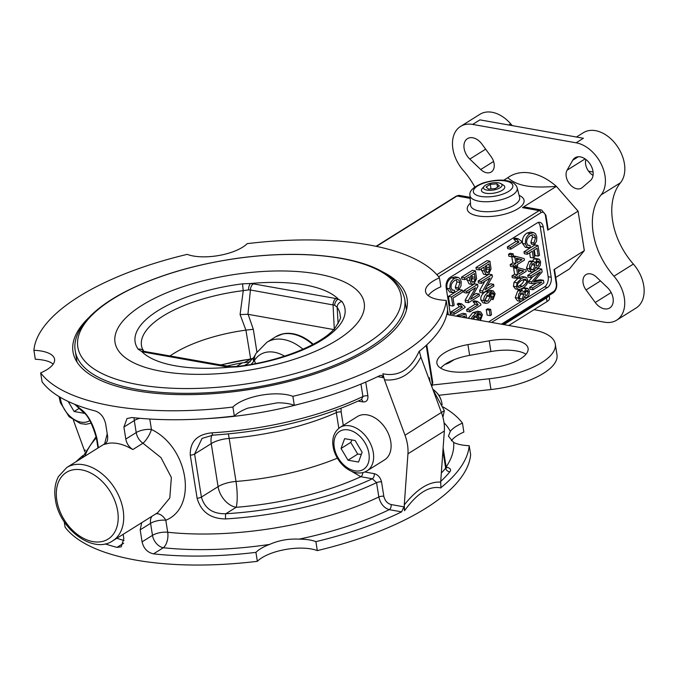 <?xml version="1.0" encoding="UTF-8"?>
<svg xmlns="http://www.w3.org/2000/svg" width="678" height="678" viewBox="0 0 678 678"><rect width="100%" height="100%" fill="white"/><g stroke="black" fill="none" stroke-linecap="round" stroke-linejoin="round"><path stroke-width="1.02" d="M495.22 188.611L488.558 189.111L486.092 186.984L490.296 184.357L496.957 183.857L499.423 185.984L495.22 188.611M497.491 187.187L496.957 183.857M491.016 188.925L490.296 184.357M485.499 185.196A9.39 3.602 171 0 1 500.957 183.67A9.39 3.602 171 0 1 493.321 190.043A9.39 3.602 171 0 1 484.092 186.34A9.39 3.602 171 0 1 485.499 185.196M500.957 183.67L503.415 185.153A11.797 4.526 171 0 1 493.813 193.154A11.797 4.526 171 0 1 482.211 188.509L484.092 186.34M250.843 358.806L253.123 358.611M588.546 171.178L593.081 172.009M279.107 335.076A43.146 29.586 58 0 1 282.963 333.847A43.146 29.586 58 0 1 313.253 344.263M226.961 366.112A82.597 31.68 171 0 1 242.385 362.815L236.41 366.552M256.055 353.34A23.603 16.23 31.1 0 0 256.038 353.365A23.603 16.23 31.1 0 0 254.403 360.628A36.349 24.933 58 0 1 284.565 356.153M254.191 356.738A23.603 10.882 26.8 0 0 253.953 357.162A23.603 10.882 26.8 0 0 253.631 361.518L254.403 360.628M251.165 364.366L253.631 361.518M256.072 353.357L253.97 357.179L247.817 363.594L244.478 365.467M255.572 363.552L254.403 360.637M221.036 365.061A91.081 34.925 171 0 1 250.775 359.06L244.165 362.671L250.199 361.849M244.165 362.671L242.385 362.815M169.975 355.984A94.395 36.205 171 0 1 245.911 330.118L250.648 358.823M256.903 352.001L253.309 329.288L246.097 330.084M253.309 329.288L248.114 314.338L333.661 329.542M444.98 364.383A11.797 4.526 -9 0 0 449.989 362.281L454.218 359.637M508.78 325.491L547.044 301.541A11.797 4.526 -9 0 0 549.578 298.074L549.155 295.413M548.841 295.608A11.797 4.526 171 0 1 546.476 297.956L503.873 324.618M553.994 269.598L556.265 283.946A1.966 0.754 171 0 0 556.68 283.37L554.485 269.48L553.994 269.598L584.326 250.614L569.478 268.895L555.748 277.488M84.479 413.343L74.156 411.512L68.173 401.461M78.877 408.554L74.156 411.512M53.198 364.111L50.875 362.527A35.4 13.577 -9 0 0 35.324 359.272L33.9 350.297A208.46 79.945 171 0 1 187.213 254.36A35.4 13.577 -9 0 0 247.182 243.648A208.46 79.945 171 0 1 439.437 277.819A35.4 13.577 -9 0 0 425.53 291.489A35.4 13.577 -9 0 0 446.192 300.396A208.46 79.945 171 0 1 292.879 396.333L294.303 405.308A35.4 13.577 -9 0 0 277.531 402.808L247.987 408.097A35.4 13.577 -9 0 0 234.334 416.021L232.91 407.054A208.46 79.945 171 0 1 40.655 372.883L42.078 381.85A208.46 79.945 -9 0 0 95.428 411.029C100.632 412.919 104.031 417.173 105.641 423.809L107.548 435.827C108.082 440.242 106.955 443.107 104.175 444.437L104.921 444.056M40.655 372.883A35.4 13.577 -9 0 0 54.571 359.213A35.4 13.577 -9 0 0 33.9 350.297M64.24 521.797L65.088 527.153A208.46 79.945 -9 0 0 257.343 561.325L255.928 552.358A35.4 13.577 171 0 1 269.581 544.426C278.743 540.358 288.591 538.595 299.125 539.146A35.4 13.577 171 0 1 315.897 541.637A208.46 79.945 -9 0 0 401.622 511.856L403.944 506.83L391.13 504.551C387.341 503.491 384.901 500.728 383.816 496.279L381.545 481.931C380.443 477.473 378.002 474.719 374.214 473.651L364.781 471.973M155.847 513.856A11.797 7.585 -113.7 0 1 165.813 520.238A11.797 4.526 -9 0 0 150.575 523.331L152.482 535.357L142.083 541.858C143.66 548.519 147.473 552.519 153.542 553.858A208.46 79.945 -9 0 0 255.928 552.358M142.083 541.858L140.185 529.84L150.575 523.331A11.797 8.094 -122 0 1 151.982 516.28M141.719 522.696L140.185 529.84M105.166 543.892A208.46 79.945 -9 0 0 117.023 547.366L121.201 546.841L123.828 538.612L123.15 534.315M377.705 376.646L383.485 377.671L381.519 375.281L380.027 375.519A208.46 79.945 -9 0 1 294.303 405.308M360.95 384.095L362.925 396.537L361.476 399.554C317.965 419.47 268.471 431.335 213.011 435.149A3.932 0.89 -93.4 0 1 212.044 432.818C197.171 434.259 189.908 441.683 190.272 455.108L197.095 498.16C201.019 511.882 210.544 518.806 225.681 518.924A180.924 69.385 -9 0 0 376.561 482.643A3.932 1.509 171 0 1 381.545 481.931M361.349 399.605A3.932 2.432 -79.9 0 1 362.849 401.901C366.518 402.164 368.196 400.139 367.9 395.825L365.73 382.078M336.085 410.122L336.33 412.639A3.932 1.509 171 0 1 341.17 411.995L341.026 408.266M351.238 471.142L360.865 476.719A3.932 2.432 100.1 0 0 362.789 472.583M299.125 539.146A192.73 73.91 -9 0 0 389.274 509.661C383.909 507.907 380.426 503.686 378.833 496.991L376.561 482.643L372.349 478.761A176.992 67.876 171 0 1 225.842 513.738L236.122 507.305A162.44 62.3 -9 0 0 360.865 476.719L372.349 478.761A3.932 2.432 100.1 0 0 374.214 473.651M401.622 511.856L389.274 509.661A3.932 2.432 100.1 0 0 391.13 504.551M153.542 553.858L163.313 547.739A11.797 6.255 96 0 0 167.712 532.255L165.813 520.238C198.061 507.305 188.425 447.141 151.44 429.471A11.797 3.729 -60.4 0 1 142.956 443.217L160.966 457.599L171.364 477.498L169.797 497.991L157.669 512.721M197.095 498.16A3.932 1.509 171 0 0 201.408 497.084L194.594 454.031L211.248 443.615L218.07 486.668L201.408 497.084C204.68 508.5 212.824 514.06 225.842 513.738A3.932 0.89 86.6 0 0 225.681 518.924M337.339 458.175A142.778 54.757 171 0 1 235.995 481.456A19.662 7.543 171 0 0 218.07 486.668A19.662 13.484 58 0 0 236.122 507.305A19.662 3.619 85.5 0 0 235.995 481.456L229.172 438.403A19.662 3.619 85.5 0 0 228.325 433.954M85.521 450.234L84.648 450.073L84.699 451.718M98.42 447.717L96.962 438.522C93.428 424.547 88.242 414.911 81.402 409.597A180.924 69.385 171 0 1 75.928 404.8M107.217 433.734L104.649 443.819M82.708 411.724A3.932 3.407 -52.7 0 1 82.606 411.648A3.932 3.407 -52.7 0 1 82.589 411.639A3.932 3.407 -52.7 0 1 81.402 409.597M84.725 451.328L73.41 420.233M404.274 504.89L404.554 510.712C410.851 501.932 417.046 495.626 423.14 491.796C429.233 487.99 435.174 486.711 440.954 487.931L440.675 482.117L444.344 431.03A39.332 26.976 -122 0 0 441.395 412.461L420.869 357.069L419.267 351.018C415.139 360.179 410.021 366.679 403.927 370.51C397.825 374.307 390.808 375.4 382.875 373.79L384.468 379.849L405.003 435.234A39.332 26.976 58 0 1 407.944 453.802L404.274 504.89C410.614 496.949 416.834 491.067 422.928 487.245C429.013 483.448 434.929 481.736 440.675 482.117M404.554 510.712L403.944 506.83M383.485 377.671L382.875 373.79M367.298 414.894A25.569 17.535 58 0 1 389.002 435.208A25.569 17.535 58 0 1 384.553 459.887L367.086 470.82A25.569 17.535 -122 0 0 371.536 446.141A25.569 17.535 -122 0 0 349.831 425.826A25.569 17.535 -122 0 0 339.958 427.471L357.433 416.538A25.569 17.535 58 0 1 367.298 414.894M315.897 541.637L317.312 550.604A208.46 79.945 -9 0 0 470.634 454.667L469.21 445.7A35.4 13.577 171 0 1 453.658 442.446L448.446 436.191L450.328 431.327A35.4 13.577 171 0 1 462.455 423.123A208.46 79.945 -9 0 0 442.963 406.91M257.343 561.325A35.4 13.577 171 0 1 317.312 550.604M292.879 396.333A35.4 13.577 -9 0 0 232.91 407.054M82.869 455.582A208.46 79.945 -9 0 0 76.106 461.684M123.904 427.055L134.295 420.546L136.202 432.572L125.803 439.073L123.904 427.055L127.015 418.521L131.947 417.521A208.46 79.945 -9 0 0 234.334 416.021M125.803 439.073C126.659 443.539 129.015 447.031 132.863 449.539L126.981 446.488C120.303 443.573 114.218 442.497 108.726 443.243L104.175 444.437L105.59 443.556M190.272 455.108A3.932 1.509 171 0 0 194.594 454.031L202.078 438.378M469.21 445.7A208.46 79.945 -9 0 1 440.912 487.643L440.954 487.931M381.79 271.42A169.127 64.859 171 0 1 407.097 298.896A169.127 64.859 171 0 1 370.891 348.611A169.127 64.859 171 0 1 189.594 394.638A169.127 64.859 171 0 1 73.004 351.806A169.127 64.859 171 0 1 88.581 317.863M451.336 440.853A35.4 13.577 171 0 1 463.871 432.089L462.455 423.123M439.437 277.819L440.861 286.786A35.4 13.577 -9 0 0 428.733 294.989L428.267 295.659M419.318 351.306A208.46 79.945 -9 0 0 447.616 309.371L446.192 300.396M512.305 125.625A62.927 43.163 58 0 1 510.653 123.786A31.468 21.577 -122 0 0 479.931 114.302L460.515 126.455A31.468 21.577 -122 0 0 463.244 170.398A62.927 43.163 58 0 1 474.82 187.069M620.48 182.755L601.064 194.9A62.927 43.163 58 0 0 613.946 276.226A31.468 21.577 58 0 1 616.675 320.169L636.091 308.024A31.468 21.577 -122 0 0 633.362 264.073A62.927 43.163 58 0 1 620.48 182.755A31.468 21.577 -122 0 0 616.344 144.956A31.468 21.577 -122 0 0 583.385 132.693L576.461 137.024M593.055 175.373A11.797 8.094 58 0 1 585.885 159.474M601.064 194.9A31.468 21.577 -122 0 0 601.428 164.551A31.468 21.577 -122 0 0 576.122 142.812L472.659 124.421A31.468 21.577 -122 0 0 460.515 126.455M596.471 277.116L607.395 287.54A13.763 9.441 58 0 1 609.734 307.965A13.763 9.441 58 0 1 595.242 302.498L586.055 289.938A11.797 8.094 58 0 1 585.962 274.615A11.797 8.094 58 0 1 596.471 277.116M480.727 169.517L469.803 159.084A13.763 9.441 58 0 1 467.456 138.659A13.763 9.441 58 0 1 481.956 144.126L491.143 156.686A11.797 8.094 58 0 1 491.236 172.009A11.797 8.094 58 0 1 480.727 169.517L493.584 161.466M590.445 180.534L582.283 187.569A11.797 8.094 58 0 1 581.605 188.069A11.797 8.094 58 0 1 569.698 184.06A11.797 8.094 58 0 1 567.088 170.186L572.707 160.254A13.763 9.441 58 0 1 575.037 157.779A13.763 9.441 58 0 1 589.953 163.839A13.763 9.441 58 0 1 590.445 180.534M584.326 250.614L578.071 211.155L547.739 230.13L548.087 229.096L545.892 215.206L541.68 210.044L525.721 207.205L522.433 207.638L556.358 186.374A55.062 37.765 -122 0 0 507.763 177.738C512.576 181.89 518.653 184.594 525.992 185.848C533.213 187.179 543.341 187.357 556.358 186.374M503.627 180.289L507.763 177.738M432.454 385.019L489.253 378.765A62.927 24.137 -9 0 0 555.282 344.06L556.985 354.823A62.927 24.137 171 0 1 490.957 389.528L438.827 395.274M440.683 368.154A35.4 13.577 171 0 1 469.642 355.365L490.914 351.56A35.4 13.577 171 0 1 526.001 354.213M450.523 315.134L446.183 287.769A7.865 4.865 -79.9 0 1 449.904 277.556L537.256 222.893A7.865 4.865 -79.9 0 1 539.773 222.325A7.865 4.865 -79.9 0 1 543.248 227.028L551.206 277.26A7.865 4.865 -79.9 0 1 547.485 287.472L491.609 322.44M555.282 344.06A62.927 24.137 -9 0 0 531.95 329.61L449.209 314.897A11.797 4.526 -9 0 1 446.836 314.219M467.939 344.602A35.4 13.577 -9 0 0 436.895 363.239A35.4 13.577 -9 0 0 475.778 370.807L497.05 367.01A35.4 13.577 -9 0 0 528.094 348.365A35.4 13.577 -9 0 0 489.202 340.797L467.939 344.602L469.642 355.365M430.047 381.833L429.394 377.705L429.199 379.536M524.891 294.015L525.636 295.396L526.942 295.303L528.306 291.854L527.543 290.464L526.264 290.531L524.891 294.015M524.848 293.693L525.297 291.574M519.356 297.464L520.314 299.184L522.009 299.032L523.78 294.633L522.823 292.938L521.128 293.099L519.356 297.464M518.967 298.49L520.602 293.515M522.323 300.854L519.763 301.015L518.255 298.134L518.662 294.066L520.848 291.26L522.746 290.862L524.052 292.311L525.925 288.726L528.103 288.616L529.399 291.142L529.052 294.718L527.221 297.142L525.814 297.439L524.696 296.371L522.323 300.854M520.509 301.303L517.467 300.769L515.212 297.6L517.806 290.718L519.492 290.269L522.535 290.811M521.221 290.574L522.882 288.184L524.408 287.811L527.45 288.353M517.704 286.667L519.45 285.692C522.713 283.497 524.052 281.59 523.458 279.972L523.331 279.463M525.204 279.005L521.577 280.429C518.306 282.633 516.975 284.531 517.56 286.133L518.873 287.658L522.492 286.235C525.755 284.04 527.094 282.133 526.501 280.514L525.306 279.022M517.068 282.819L521.28 278.599L524.484 277.175L526.552 277.607L527.611 279.844C528.179 282.904 526.569 285.65 522.78 288.074L519.594 289.489L517.526 289.057L516.466 286.819L517.068 282.819L514.026 282.277L518.238 278.056M519.399 277.387L522.518 276.616L525.56 277.158M518.509 289.506L515.466 288.964L513.424 286.277L514.026 282.277M515.839 263.479L514.848 257.182L516.077 256.411L524.204 258.615L524.433 260.072L517.356 264.496L517.67 266.454L516.433 267.225L516.128 265.267L513.509 266.903L513.229 265.115L515.839 263.479L512.797 262.945L511.822 256.784M516.356 258.174L517.077 262.708L521.984 259.64L516.356 258.174M513.314 255.92L516.077 256.411M512.085 256.691L514.848 257.182M516.721 260.488L518.941 259.098L521.984 259.64M513.509 266.903L510.466 266.361L510.187 264.581L512.797 262.945M510.187 264.581L513.229 265.115M513.763 266.751L516.433 267.225M518.941 259.098L516.399 258.437M511.915 256.801L511.593 254.767L513.11 253.818L513.432 255.843L511.915 256.801L508.873 256.259L508.551 254.225L511.593 254.767M508.551 254.225L510.068 253.275L513.11 253.818M510.424 247.411L518.967 242.063L516.78 239.512L518.085 238.698L521.484 241.19L521.67 242.334L510.704 249.199L510.424 247.411L507.381 246.868L515.924 241.529L513.738 238.97L515.043 238.156L518.085 238.698M513.738 238.97L516.78 239.512M515.924 241.529L518.967 242.063M510.704 249.199L507.661 248.656L507.381 246.868M474.066 319.321L474.168 316.482M477.109 319.855L477.363 317.635L475.956 315.838L474.541 316.219L472.507 319.041M471.363 318.838L471.947 317.126L475.786 313.177L480.634 311.863L482.465 314.736L480.397 320.558M468.32 318.296L472.744 312.634L477.592 311.321M477.151 311.194L480.634 311.863M480.363 320.44L480.007 318.855L481.058 317.457L481.346 315.312L479.829 313.583L476.583 314.626L478.6 317.245L478.388 320.084M478.66 318.618L480.007 318.855M478.558 317.007L481.058 317.457M478.27 316.109L477.71 313.49M469.685 310.1L478.219 304.761L476.041 302.202L477.337 301.388L480.744 303.88L480.922 305.024L469.964 311.888L469.685 310.1L466.634 309.558L475.176 304.219L472.998 301.659L474.295 300.846L477.337 301.388M472.998 301.659L476.041 302.202M475.176 304.219L478.219 304.761M469.964 311.888L466.922 311.346L466.634 309.558M468.506 302.668L468.193 300.701L475.558 287.709L466.981 293.066L466.693 291.226L477.609 284.387L477.922 286.362L470.557 299.354L479.134 293.989L479.422 295.837L468.506 302.668L465.464 302.125L465.15 300.159L468.193 300.701M465.15 300.159L470.363 290.955M466.693 291.226L463.65 290.684L463.938 292.532L466.981 293.066M463.65 290.684L474.566 283.853L477.609 284.387M472.702 295.566L476.092 293.447L479.134 293.989M492.686 297.905L493.737 296.506L494.033 294.362L493.431 293.082L491.881 292.608L489.262 293.676L491.279 296.303L490.779 299.956L488.423 302.803L486.084 303.371L484.812 302.634L483.973 300.591C483.355 297.498 484.846 294.71 488.465 292.226L493.321 290.913L495.143 293.786L493.075 299.608L492.686 297.905L491.338 297.667M489.83 290.252L493.321 290.913M490.041 296.684L489.067 295.04L487.219 295.269L485.067 299.862L486.067 301.388L488.05 301.024L490.041 296.684L486.999 296.142L486.846 295.532M490.694 295.964L490.991 293.82L490.389 292.549M491.236 296.066L493.737 296.506M491.033 299.252L493.075 299.608M486.084 303.371L483.041 302.829L480.931 300.049C480.312 296.956 481.804 294.167 485.423 291.693L490.279 290.37M485.007 300.481L486.999 296.142M482.973 293.006L482.66 291.031L490.025 278.039L481.456 283.404L481.16 281.556L492.084 274.726L492.398 276.692L485.033 289.692L493.601 284.328L493.898 286.167L482.973 293.006L479.931 292.464L479.617 290.498L482.66 291.031M479.617 290.498L484.838 281.285M481.16 281.556L478.117 281.023L478.414 282.862L481.456 283.404M478.117 281.023L489.041 274.183L492.084 274.726M487.177 285.904L490.558 283.785L493.601 284.328M530.128 247.716L527.06 247.241L525.518 243.987C525.052 239.258 526.603 235.783 530.162 233.571L533.688 232.622L535.603 233.834L536.815 236.953L536.561 241.139L534.544 244.682L533.908 242.995L535.569 237.681L534.527 235.258L532.654 234.69L530.484 235.546C527.569 237.503 526.314 240.004 526.73 243.046L527.865 245.351L530.188 245.563L530.128 247.716M534.544 244.682L531.501 244.139L530.866 242.453L533.908 242.995M528.357 247.843L525.314 247.301L522.475 243.444C522.009 238.715 523.56 235.249 527.12 233.029L530.645 232.079L533.688 232.622M527.594 245.105L530.188 245.563M530.866 242.453L532.527 237.139L531.688 234.944M534.679 257.174L533.391 257.979L532.306 251.165L527.348 254.267L527.043 252.352L537.968 245.512L539.519 255.309L538.222 256.115L536.976 248.241L533.603 250.36L534.679 257.174M529.62 252.843L530.349 257.437L533.391 257.979M527.043 252.352L524.001 251.809L524.306 253.725L527.348 254.267M524.001 251.809L534.925 244.978L537.968 245.512M534.289 249.928L535.179 255.581L538.222 256.115M537.12 259.394L539.298 259.284L540.586 261.81L540.247 265.386L538.408 267.81L537.01 268.107L535.883 267.039L533.51 271.522L531.705 271.971L530.95 271.675L529.45 268.802L529.857 264.734L532.035 261.92L533.933 261.53L535.239 262.979L537.12 259.394L534.069 258.852L535.595 258.479L538.637 259.021M534.967 265.293L534.018 263.606L532.323 263.759L530.552 268.132L531.95 270.022L533.205 269.7L534.967 265.293L531.925 264.759L531.789 264.183M539.493 262.522L538.739 261.132L537.459 261.2L536.078 264.683L537.196 266.2L538.129 265.971L539.493 262.522L536.629 262.005M532.416 261.242L534.069 258.852M531.705 271.971L528.662 271.429L526.408 268.259L528.993 261.386L530.679 260.937L533.73 261.471M530.162 269.158L531.925 264.759M536.044 264.361L536.484 262.242M532.671 287.887L541.815 282.167L532.001 283.667L531.73 281.929L540.358 271.903L531.06 277.726L530.772 275.861L541.688 269.03L542.146 271.92L533.459 281.921L543.476 280.328L543.883 282.912L532.967 289.743L532.671 287.887L529.628 287.345L536.645 282.955M531.73 281.929L528.687 281.387L528.959 283.124L532.001 283.667M528.687 281.387L532.755 276.666M530.772 275.861L527.73 275.319L528.018 277.183L531.06 277.726M527.73 275.319L538.646 268.488L541.688 269.03M534.535 280.7L540.434 279.785L543.476 280.328M529.628 287.345L529.925 289.201L532.967 289.743M489.94 261.2L491.05 268.963L488.533 274.268L485.99 274.565L484.355 270.912L483.761 267.183L479.321 269.954L479.024 268.039L489.94 261.2L486.897 260.666L475.981 267.496L479.024 268.039M488.957 263.928L485.05 266.369L485.643 270.124L487.016 272.632L488.177 272.31L489.728 269.505L488.957 263.928M486.584 274.76L483.541 274.217L481.066 268.861M479.321 269.954L476.278 269.412L475.981 267.496M485.855 271.141L486.685 268.963L486.262 265.615M490.169 315.651L489.296 310.177L490.643 309.329L491.516 314.804L490.169 315.651L487.126 315.109L486.253 309.634L489.296 310.177M486.253 309.634L487.601 308.787L490.643 309.329M475.464 270.869L476.575 278.624L474.058 283.929L471.515 284.226L469.879 280.573L469.286 276.844L464.854 279.616L464.549 277.7L475.464 270.869L472.422 270.327L461.506 277.158L464.549 277.7M474.481 273.59L470.583 276.039L471.176 279.794L472.541 282.294L473.71 281.98L475.253 279.166L474.481 273.59M472.108 284.421L469.066 283.887L466.6 278.531M464.854 279.616L461.811 279.082L461.506 277.158M471.388 280.802L472.21 278.633L471.795 275.276M458.32 287.794L459.989 282.472L458.938 280.056L457.074 279.489L454.904 280.345C451.98 282.302 450.734 284.802 451.15 287.845L452.285 290.15L454.607 290.362L454.54 292.506L451.48 292.04L449.938 288.777C449.472 284.057 451.014 280.582 454.582 278.37L458.108 277.412L460.015 278.624L461.235 281.751L460.981 285.93L458.964 289.472L458.32 287.794L455.277 287.252L456.947 281.938L456.108 279.743M452.014 289.904L454.607 290.362M452.768 292.633L449.726 292.099L446.895 288.235C446.421 283.514 447.972 280.039 451.54 277.827L455.065 276.878L458.108 277.412M455.277 287.252L455.921 288.93L458.964 289.472M462.354 290.133L462.659 292.057L453.031 298.083L454.158 305.236L452.87 306.041L451.438 296.972L462.354 290.133L459.311 289.599L448.387 296.43L451.438 296.972M452.87 306.041L449.828 305.498L448.387 296.43M464.659 306.286L465.142 307.465L454.184 314.321L453.896 312.533L462.438 307.193L460.26 304.634L461.557 303.82L464.345 306.21M453.896 312.533L450.853 311.999L451.141 313.778L454.184 314.321M450.853 311.999L459.396 306.651L462.438 307.193M459.396 306.651L457.218 304.091L460.26 304.634M457.218 304.091L458.514 303.278L461.557 303.82M461.845 317.143L464.896 316.084L465.159 317.736M460.176 316.846L460.125 315.973L465.955 313.863L466.608 317.99M457.133 316.304L457.082 315.431L462.913 313.321L465.955 313.863M457.082 315.431L460.125 315.973M517.628 274.768L516.636 268.463L517.865 267.691L525.992 269.903L526.221 271.353L519.145 275.776L519.458 277.734L518.221 278.505L517.916 276.548L515.297 278.183L515.017 276.404L517.628 274.768L514.585 274.226L513.593 267.929L514.822 267.157L517.865 267.691M518.145 269.454L518.865 273.997L523.772 270.92L518.145 269.454M513.593 267.929L516.636 268.463M518.509 271.768L520.729 270.386L523.772 270.92M515.297 278.183L512.254 277.649L511.975 275.861L514.585 274.226M511.975 275.861L515.017 276.404M515.543 278.031L518.221 278.505M520.729 270.386L518.187 269.717M538.179 222.452A7.865 4.865 -79.9 0 1 540.205 226.486L548.163 276.717A7.865 4.865 -79.9 0 1 544.442 286.93L522.95 300.379M521.653 301.185L488.567 321.897M578.071 211.155L556.401 186.382M576.122 142.812L583.402 138.261L479.939 119.87L472.659 124.421M616.675 320.169A31.468 21.577 58 0 1 604.53 322.203L534.061 309.676M566.537 270.734A55.062 37.765 -122 0 0 569.028 269.174M334.313 329.661L333.051 304.685A5.899 3.653 -79.9 0 1 335.941 298.54L253.318 283.853A5.899 3.653 100.1 0 0 250.436 289.998L334.644 305.219A5.899 4.348 -72 0 1 338.305 299.117L335.941 298.54M253.318 283.853L250.555 283.523A5.899 2.814 94 0 0 248.58 289.921L250.436 289.998L247.928 314.312L240.08 314.55L245.911 330.118M334.644 305.219L337.152 307.312A5.899 5.348 -35.5 0 1 341.915 301.456L338.305 299.117A104.81 40.197 171 0 0 304.71 284.887A104.81 40.197 171 0 0 250.555 283.523L242.699 283.819A5.899 0.466 82.9 0 0 243.275 290.625L248.58 289.921M228.8 366.442A5.899 3.653 100.1 0 0 228.672 366.417A5.899 3.653 100.1 0 0 228.664 366.417A5.899 3.653 100.1 0 0 226.783 366.849L229.537 367.179A5.899 2.814 -86 0 1 230.808 366.671A5.899 2.814 -86 0 1 230.817 366.679L146.041 351.729A5.899 3.653 -79.9 0 1 146.05 351.729M144.575 351.39A5.899 4.348 108 0 0 144.482 351.357A5.899 4.348 108 0 0 144.456 351.348A5.899 4.348 108 0 0 141.795 351.577L144.16 352.162A5.899 3.653 -79.9 0 1 146.041 351.729M143.55 350.958A5.899 5.348 144.5 0 0 138.176 349.221L141.795 351.577A104.81 40.197 171 0 0 229.537 367.179L237.393 366.857A5.899 0.466 -97.1 0 1 237.512 366.425L230.808 366.671M144.456 351.348L143.736 351.221A5.899 5.348 144.5 0 0 143.728 351.204L142.066 348.009A100.522 38.553 171 0 1 243.275 290.625L240.08 314.55M338.11 323.626L337.152 307.312A100.522 38.553 171 0 1 340.237 316.618C341.373 317.126 339.593 320.982 334.89 328.169C321.923 344.382 279.98 361.535 237.512 366.425M442.92 417.275L444.344 410.665L432.92 389.57M441.412 412.495L444.344 410.665M351.975 439.971L350.746 442.412L357.721 454.116L361.366 454.328M362.12 452.234L358.56 462.057L348.017 460.184L341.042 448.489L344.61 438.658L355.145 440.53L362.12 452.234M357.721 454.116L348.017 460.184M350.746 442.412L341.042 448.489M441.209 400.486L440.878 399.503A12.713 8.721 -122 0 0 436.369 392.282L435.623 391.562A15.73 10.789 58 0 1 441.209 400.486A15.73 10.789 58 0 1 442.124 404.876M432.81 389.274A15.73 10.789 58 0 1 435.623 391.562M282.963 333.847L275.675 336.796A43.265 29.671 58 0 1 312.702 344.56M302.964 349.229A43.265 29.671 -122 0 0 266.895 342.297L275.675 336.796M449.989 362.281L449.87 361.552M546.476 297.956L547.044 301.541M89.835 420.546A22.416 15.374 58 0 1 71.724 417.741A22.416 15.374 58 0 1 60.206 397.274M212.044 432.818A180.924 69.385 171 0 0 362.925 396.537A3.932 1.509 171 0 1 367.9 395.825M358.204 401.071L362.849 401.901M211.782 435.251A19.662 13.484 58 0 0 211.248 443.615A19.662 7.543 -9 0 1 229.172 438.403A142.778 54.757 -9 0 0 336.33 412.639L338.814 428.276M343.288 425.394L341.17 411.995M269.581 544.426A192.73 73.91 -9 0 1 163.313 547.739A11.797 8.094 58 0 1 152.482 535.357A11.797 4.526 171 0 1 167.712 532.255A180.924 69.385 171 0 0 378.833 496.991A3.932 1.509 171 0 1 383.816 496.279M206.205 418.665A180.924 69.385 -9 0 0 301.074 403.639M132.863 449.539L142.956 443.217A11.797 8.094 -122 0 1 136.202 432.572A11.797 4.526 171 0 1 151.44 429.471L149.779 419.029M384.468 379.849C392.181 380.578 399.088 379.044 405.181 375.248C411.275 371.417 416.504 365.366 420.869 357.069M116.819 538.281A192.73 73.91 -9 0 0 123.989 540.476M123.676 543.205L117.023 547.366M56.833 500.33A39.332 26.976 58 0 1 97.556 477.371A39.332 26.976 58 0 1 107.395 539.51A39.332 26.976 58 0 1 56.833 500.33M112.641 540.9A43.265 29.671 -122 0 0 114.836 488.482A43.265 29.671 -122 0 0 66.741 467.54L58.469 476.515C55.054 483.083 54.02 490.728 55.376 499.423C58.969 528.459 92.793 554.528 112.641 540.9L157.669 512.712M96.369 437.835A3.932 1.509 -9 0 0 96.378 437.878A3.932 1.509 -9 0 0 96.378 437.886A3.932 1.509 -9 0 0 96.962 438.522M84.953 456.15A176.992 67.876 171 0 1 96.378 437.844C92.089 423.292 87.496 414.555 82.606 411.648L74.758 404.334M139.829 418.301A11.797 4.526 -9 0 0 134.295 420.546A11.797 8.094 58 0 1 134.168 417.758M613.946 276.226L633.362 264.073M510.653 123.786L508.729 124.989M611.158 292.54L595.242 302.498M485.643 149.177L469.803 159.084M585.106 158.915L567.088 170.186M514.356 204.968A24.832 9.526 171 0 1 487.312 211.731A24.832 9.526 171 0 1 470.583 205.095L469.973 195.366A23.916 9.17 -9 0 0 486.084 201.756A23.916 9.17 -9 0 0 512.127 195.247A23.916 9.17 -9 0 0 517.178 187.891L519.602 197.332A24.832 9.526 171 0 1 514.356 204.968M470.456 203.061A28.756 11.026 -9 0 0 480.134 216.257A28.756 11.026 -9 0 0 517.907 208.782A28.756 11.026 -9 0 0 519.094 195.357M522.433 207.638L539.171 210.612L436.835 274.649M376.493 246.394L457.014 196.01L470.159 198.349M508.576 191.433A19.993 7.67 171 0 1 474.693 193.993A19.993 7.67 171 0 1 496.059 180.628A19.993 7.67 171 0 1 508.576 191.433M444.344 431.03L407.944 453.802M405.003 435.234L441.395 412.461M448.302 314.711L447.556 309.99M556.265 283.946A5.899 3.653 -79.9 0 1 553.477 291.608L501.423 324.177M438.607 276.734L540.976 212.68A5.899 3.653 -79.9 0 1 545.468 215.782L547.739 230.13M429.394 377.705A196.662 75.419 171 0 1 428.776 378.4M426.216 345.382L432.31 383.833A196.662 75.419 171 0 1 431.259 385.096M431.691 386.299L432.75 382.561A7.865 3.017 171 0 1 432.31 383.833A3.932 3.339 39.2 0 1 431.7 386.291M442.92 450.819L445.666 468.142A196.662 75.419 171 0 1 441.327 473.049M443.124 448.022L446.107 466.871A7.865 3.017 171 0 1 445.666 468.142A3.932 3.339 -140.8 0 0 449.895 471.752A11.797 4.526 -9 0 0 446.183 467.134A3.932 2.432 -79.9 0 1 446.166 467.142L446.166 467.134M545.892 215.206A1.966 0.754 171 0 1 545.468 215.782M541.68 210.044A7.865 4.865 100.1 0 0 539.171 210.612A1.966 1.348 58 0 1 540.976 212.68M502.788 324.423L552.994 293.006A1.966 1.348 -122 0 0 553.477 291.608M457.014 196.01A1.966 1.348 -122 0 0 456.252 196.137L459.523 195.442A7.865 4.865 -79.9 0 0 457.014 196.01M489.253 378.765L490.957 389.528M490.914 351.56L489.202 340.797M440.725 481.405A200.595 76.928 -9 0 0 449.895 471.752M450.328 431.327A192.73 73.91 -9 0 0 444.022 422.733M446.124 466.947A192.73 73.91 -9 0 0 453.658 442.446M525.23 294.998L526.942 295.303M525.433 291.345L528.306 291.854M519.755 298.634L522.009 299.032M520.729 294.091L523.78 294.633M515.212 297.6L518.255 298.134M517.806 290.718L520.848 291.26M522.882 288.184L525.925 288.726M519.45 285.692L522.492 286.235M523.458 279.972L526.501 280.514M518.789 278.149L521.28 278.599M513.424 286.277L516.466 286.819M474.312 317.092L477.363 317.635M472.744 312.634L475.786 313.177M478.304 314.77L481.346 315.312M478.634 313.66L480.753 314.033M491.321 292.71L493.431 293.082M490.991 293.82L494.033 294.362M485.423 291.693L488.465 292.226M480.931 300.049L483.973 300.591M485.253 300.532L488.05 301.024M527.12 233.029L530.162 233.571M522.475 243.444L525.518 243.987M532.527 237.139L535.569 237.681M528.993 261.386L532.035 261.92M526.408 268.259L529.45 268.802M530.95 269.302L533.205 269.7M536.425 265.666L538.129 265.971M533.967 281.345L535.323 281.59M481.304 270.369L484.355 270.912M486.177 271.954L488.177 272.31M486.499 267.107L489.541 267.649M486.685 268.963L489.728 269.505M466.837 280.031L469.879 280.573M471.702 281.624L473.71 281.98M472.032 276.768L475.075 277.31M472.21 278.633L475.253 279.166M456.947 281.938L459.989 282.472M446.895 288.235L449.938 288.777M451.54 277.827L454.582 278.37M551.206 277.26L548.163 276.717M543.248 227.028L540.205 226.486M547.485 287.472L544.442 286.93M600.462 280.921L586.055 289.938M578.283 156.771L572.707 160.254M144.16 352.162L226.783 366.849M237.393 366.857A106.243 40.748 -9 0 0 341.915 301.456M242.699 283.819A106.243 40.748 -9 0 0 138.176 349.221M317.448 273.954A126.15 48.384 171 0 1 285.226 362.035A126.15 48.384 171 0 1 116.184 331.983A126.15 48.384 171 0 1 317.448 273.954M406.453 309.922L404.707 298.922A166.763 63.952 171 0 1 249.996 388.172A166.763 63.952 171 0 1 75.283 351.094L77.021 362.103M340.398 258.318A163.644 62.757 171 0 1 298.6 372.569A163.644 62.757 171 0 1 79.326 333.593A163.644 62.757 171 0 1 340.398 258.318M348.339 429.911A22.416 15.374 58 0 1 368.222 463.252A22.416 15.374 58 0 1 338.178 457.913A22.416 15.374 58 0 1 348.339 429.911M220.418 364.95L253.25 358.416M256.038 353.365L266.895 342.297M59.037 396.579L60.393 402.698L69.08 416.682L80.47 423.581L85.877 424.292L91.293 423.148M66.741 467.54L106.277 442.802M97.979 447.989L96.378 437.886M96.149 436.556L81.945 458.031M213.002 435.149L202.052 438.395M517.178 187.891C516.314 184.924 513.958 182.806 510.102 181.526C503.296 179.28 494.347 179.738 483.253 182.916C473.498 186.789 469.074 190.942 469.973 195.366M556.68 283.37C557.104 287.582 555.875 290.794 552.994 293.006M376.078 246.309L456.252 196.137M470.091 197.315L459.523 195.442M426.784 344.856L432.75 382.561M446.107 466.871L446.649 467.956L445.971 467.667M525.942 297.464L524.586 297.227M537.129 268.132L535.781 267.895M146.05 351.738L144.482 351.357M404.707 298.922C399.893 278.472 378.705 264.92 341.144 258.276C310.465 253.021 275.785 253.038 237.097 258.326C191.738 264.945 153.101 276.794 121.184 293.871C108.811 300.651 98.751 307.82 91.005 315.389C75.411 331.186 73.766 343.712 75.283 351.094M339.958 427.471C332.966 432.75 331.067 440.725 334.246 451.379C340.356 468.871 356.992 477.312 367.086 470.82"/></g></svg>
